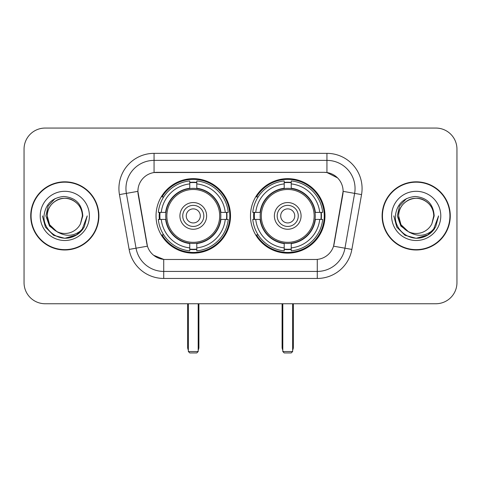 <?xml version="1.0" encoding="UTF-8"?>
<svg xmlns="http://www.w3.org/2000/svg" width="481" height="481" viewBox="0 0 481 481"><rect width="100%" height="100%" fill="white"/><g stroke="black" fill="none" stroke-linecap="round" stroke-linejoin="round"><path stroke-width="0.72" d="M250.481 215.903A37.247 37.247 0 0 0 287.728 253.15A37.247 37.247 0 0 0 324.97 215.903A37.247 37.247 0 0 0 287.728 178.655A37.247 37.247 0 0 0 250.481 215.903M156.03 215.903A37.247 37.247 0 0 0 193.272 253.15A37.247 37.247 0 0 0 230.519 215.903A37.247 37.247 0 0 0 193.272 178.655A37.247 37.247 0 0 0 156.03 215.903M137.897 191.306A18.975 18.975 0 0 0 138.185 194.601L146.861 243.795A18.975 18.975 0 0 0 165.548 259.475L315.452 259.475A18.975 18.975 0 0 0 334.139 243.795L342.815 194.601A18.975 18.975 0 0 0 324.128 172.33L156.872 172.33A18.975 18.975 0 0 0 137.897 191.306L138.107 188.498M159.373 219.42A34.085 34.085 0 0 1 159.373 212.392M253.824 219.42A34.085 34.085 0 0 1 253.824 212.392M30.724 215.903A34.085 34.085 0 0 0 64.809 249.988A34.085 34.085 0 0 0 98.894 215.903A34.085 34.085 0 0 0 64.809 181.818A34.085 34.085 0 0 0 30.724 215.903M382.106 215.903A34.085 34.085 0 0 0 416.191 249.988A34.085 34.085 0 0 0 450.276 215.903A34.085 34.085 0 0 0 416.191 181.818A34.085 34.085 0 0 0 382.106 215.903M154.058 153.355L326.942 153.355A35.137 35.137 0 0 1 361.544 194.595L351.876 249.411A35.137 35.137 0 0 1 317.274 278.451L163.726 278.451A35.137 35.137 0 0 1 129.124 249.411L119.456 194.595A35.137 35.137 0 0 1 154.058 153.355L154.058 160.383L326.942 160.383A28.108 28.108 0 0 1 354.623 193.38L344.955 248.19A28.108 28.108 0 0 1 317.274 271.422L163.726 271.422A28.108 28.108 0 0 1 136.045 248.19L126.377 193.38A28.108 28.108 0 0 1 154.058 160.383L154.058 172.541L324.128 172.33L326.942 172.541L337.542 177.886M315.452 259.475L165.548 259.475M163.726 278.451L163.726 259.385L153.595 255.243M354.623 193.38L343.103 191.348L333.555 246.182L344.955 248.19L354.623 193.38L361.544 194.595M129.124 249.411L147.445 246.182L137.897 191.348L126.377 193.38A28.108 28.108 0 0 1 125.95 188.498M334.139 243.795L334.024 244.39M146.976 244.39L146.861 243.795M456.95 149.14A21.08 21.08 0 0 0 435.87 128.06L45.13 128.06A21.08 21.08 0 0 0 24.05 149.14L24.05 282.666A21.08 21.08 0 0 0 45.13 303.745L435.87 303.745A21.08 21.08 0 0 0 456.95 282.666L456.95 149.14L456.95 282.666M24.05 149.14L24.05 282.666M435.87 128.06L45.13 128.06M45.13 303.745L435.87 303.745M98.545 215.903A33.73 33.73 0 0 0 64.809 182.173A33.73 33.73 0 0 0 31.079 215.903A33.73 33.73 0 0 0 64.809 249.633A33.73 33.73 0 0 0 98.545 215.903M76.906 234.758L64.809 238.305L53.607 235.305L45.412 227.104L42.412 215.903L45.412 227.104L53.607 235.305L64.809 238.305L76.01 235.305L84.211 227.104L87.211 215.903L81.674 230.646L78.541 233.604M58.219 232.491L49.507 226.088L45.893 215.903L48.136 205.994L55.068 198.587M56.686 231.481L49.597 224.687L47.24 215.903C47.481 209.277 50.409 204.209 56.024 200.685C66.973 193.675 82.979 202.916 82.377 215.903L80.453 223.899L82.804 215.903C82.004 203.986 75.631 197.511 63.678 196.476C52.014 197.751 45.448 204.227 43.987 215.903C43.074 228.944 55.94 240.109 68.705 237.963C74.844 236.778 79.708 233.646 83.297 228.547C75.192 236.339 66.402 237.355 56.926 231.601A17.569 17.569 0 0 0 80.453 223.899L82.377 215.903C82.979 202.916 66.973 193.675 56.024 200.685C50.409 204.209 47.481 209.277 47.24 215.903C46.645 202.916 62.644 193.675 73.593 200.685C79.215 204.209 82.143 209.277 82.377 215.903C82.979 202.916 66.973 193.675 56.024 200.685C50.409 204.209 47.481 209.277 47.24 215.903L49.597 224.687L56.686 231.481L49.597 224.687L47.24 215.903C47.553 222.98 50.782 228.216 56.926 231.601M40.212 215.903A24.597 24.597 0 0 0 64.809 240.5A24.597 24.597 0 0 0 89.406 215.903A24.597 24.597 0 0 0 64.809 191.306A24.597 24.597 0 0 0 40.212 215.903M83.297 228.547L77.008 234.692M76.858 234.788L68.795 237.945M87.211 215.903L84.211 227.104L76.01 235.305L64.809 238.305L53.607 235.305L45.412 227.104L42.412 215.903L45.412 227.104L53.607 235.305L64.809 238.305L76.01 235.305L84.211 227.104L87.211 215.903M449.921 215.903A33.73 33.73 0 0 0 416.191 182.173A33.73 33.73 0 0 0 382.455 215.903A33.73 33.73 0 0 0 416.191 249.633A33.73 33.73 0 0 0 449.921 215.903M428.24 234.788L416.191 238.305L404.99 235.305L396.789 227.104L393.789 215.903L396.789 227.104L404.99 235.305L416.191 238.305L427.393 235.305L435.588 227.104L438.588 215.903L433.056 230.646L429.918 233.604M409.602 232.491L400.883 226.088L397.276 215.903L399.513 205.994L406.451 198.587M433.76 215.903L431.836 223.899L434.181 215.903C433.381 203.986 427.008 197.511 415.061 196.476C403.391 197.751 396.831 204.227 395.37 215.903C394.456 228.944 407.323 240.109 420.081 237.963C426.22 236.778 431.084 233.646 434.68 228.547C426.569 236.339 417.779 237.355 408.303 231.601L400.974 224.687L398.623 215.903C398.857 209.277 401.785 204.209 407.407 200.685C418.356 193.675 434.355 202.916 433.76 215.903L431.836 223.899A17.569 17.569 0 0 1 408.303 231.601L400.974 224.687L398.623 215.903C398.857 209.277 401.785 204.209 407.407 200.685C418.356 193.675 434.355 202.916 433.76 215.903C433.519 209.277 430.591 204.209 424.976 200.685C414.027 193.675 398.021 202.916 398.623 215.903C398.857 209.277 401.785 204.209 407.407 200.685C418.356 193.675 434.355 202.916 433.76 215.903M408.303 231.601L400.974 224.687L398.623 215.903C398.935 222.98 402.164 228.216 408.303 231.601M391.594 215.903A24.597 24.597 0 0 0 416.191 240.5A24.597 24.597 0 0 0 440.788 215.903A24.597 24.597 0 0 0 416.191 191.306A24.597 24.597 0 0 0 391.594 215.903M434.68 228.547L428.385 234.692M438.588 215.903L435.588 227.104L427.393 235.305L416.191 238.305L404.99 235.305L396.789 227.104L393.789 215.903L396.789 227.104L404.99 235.305L416.191 238.305L427.393 235.305L435.588 227.104L438.588 215.903L435.588 227.104L427.393 235.305L416.191 238.305L404.99 235.305L396.789 227.104L393.789 215.903M220.599 219.42A27.549 27.549 0 0 0 196.789 188.582L196.789 188.245L196.789 188.582A27.549 27.549 0 0 0 165.951 219.42A27.549 27.549 0 0 0 220.599 219.42L220.929 219.42L220.599 219.42A27.549 27.549 0 0 1 196.789 243.224L196.789 247.895A32.185 32.185 0 0 0 225.27 219.42L228.234 219.42A35.137 35.137 0 0 1 196.789 250.866L196.789 247.895M160.077 219.42A33.381 33.381 0 0 1 160.077 212.392M196.789 182.708A33.381 33.381 0 0 0 189.761 182.708M226.473 212.392A33.381 33.381 0 0 1 226.473 219.42M225.27 212.392L228.234 212.392A35.137 35.137 0 0 0 196.789 180.94L196.789 188.245A27.88 27.88 0 0 1 220.929 212.392L225.27 212.392A32.185 32.185 0 0 0 196.789 183.91M161.279 219.42L158.315 219.42A35.137 35.137 0 0 0 189.761 250.866L189.761 243.56A27.88 27.88 0 0 1 165.62 219.42L161.279 219.42A32.185 32.185 0 0 0 189.761 247.895M225.27 219.42L220.929 219.42A27.88 27.88 0 0 1 196.789 243.56L196.789 243.224M220.599 212.392L220.929 212.392L220.599 212.392M165.951 219.42L165.62 219.42L165.951 219.42A27.549 27.549 0 0 0 189.761 243.224M196.789 249.098A33.381 33.381 0 0 1 189.761 249.098M189.761 183.91L189.761 180.94A35.137 35.137 0 0 0 158.315 212.392L165.62 212.392A27.88 27.88 0 0 1 189.761 188.245L189.761 183.91A32.185 32.185 0 0 0 161.279 212.392M189.761 188.582L189.761 188.245L189.761 188.582M219.697 215.903A26.425 26.425 0 0 1 193.272 242.328A26.425 26.425 0 0 1 166.853 215.903A26.425 26.425 0 0 1 193.272 189.478A26.425 26.425 0 0 1 219.697 215.903M206.626 215.903A13.354 13.354 0 0 0 193.272 202.549A13.354 13.354 0 0 0 179.924 215.903A13.354 13.354 0 0 0 193.272 229.257A13.354 13.354 0 0 0 206.626 215.903M203.818 215.903A10.54 10.54 0 0 0 193.272 205.363A10.54 10.54 0 0 0 182.732 215.903A10.54 10.54 0 0 0 193.272 226.443A10.54 10.54 0 0 0 203.818 215.903M200.3 215.903A7.029 7.029 0 0 1 193.272 222.931A7.029 7.029 0 0 1 186.249 215.903A7.029 7.029 0 0 1 193.272 208.874A7.029 7.029 0 0 1 200.3 215.903A7.029 7.029 0 0 1 193.272 222.931A7.029 7.029 0 0 1 186.249 215.903A7.029 7.029 0 0 1 193.272 208.874A7.029 7.029 0 0 1 200.3 215.903M163.702 196.927L162.043 196.927A36.544 36.544 0 0 1 229.816 215.903A36.544 36.544 0 0 1 162.043 234.878L163.702 234.878M188.354 303.745L188.354 351.539L198.196 351.539L198.196 303.745M188.354 351.539L189.761 352.94L196.789 352.94L198.196 351.539M315.049 219.42A27.549 27.549 0 0 0 291.239 188.582L291.239 188.245L291.239 188.582A27.549 27.549 0 0 0 260.401 219.42A27.549 27.549 0 0 0 315.049 219.42L315.38 219.42L315.049 219.42A27.549 27.549 0 0 1 291.239 243.224L291.239 247.895A32.185 32.185 0 0 0 319.721 219.42L322.685 219.42A35.137 35.137 0 0 1 291.239 250.866L291.239 247.895M254.527 219.42A33.381 33.381 0 0 1 254.527 212.392M291.239 182.708A33.381 33.381 0 0 0 284.211 182.708M320.923 212.392A33.381 33.381 0 0 1 320.923 219.42M319.721 212.392L322.685 212.392A35.137 35.137 0 0 0 291.239 180.94L291.239 188.245A27.88 27.88 0 0 1 315.38 212.392L319.721 212.392A32.185 32.185 0 0 0 291.239 183.91M255.73 219.42L252.765 219.42A35.137 35.137 0 0 0 284.211 250.866L284.211 243.56A27.88 27.88 0 0 1 260.071 219.42L255.73 219.42A32.185 32.185 0 0 0 284.211 247.895M319.721 219.42L315.38 219.42A27.88 27.88 0 0 1 291.239 243.56L291.239 243.224M315.049 212.392L315.38 212.392L315.049 212.392M260.401 219.42L260.071 219.42L260.401 219.42A27.549 27.549 0 0 0 284.211 243.224M291.239 249.098A33.381 33.381 0 0 1 284.211 249.098M284.211 183.91L284.211 180.94A35.137 35.137 0 0 0 252.765 212.392L260.071 212.392A27.88 27.88 0 0 1 284.211 188.245L284.211 183.91A32.185 32.185 0 0 0 255.73 212.392M284.211 188.582L284.211 188.245L284.211 188.582M314.147 215.903A26.425 26.425 0 0 1 287.728 242.328A26.425 26.425 0 0 1 261.303 215.903A26.425 26.425 0 0 1 287.728 189.478A26.425 26.425 0 0 1 314.147 215.903M301.076 215.903A13.354 13.354 0 0 0 287.728 202.549A13.354 13.354 0 0 0 274.374 215.903A13.354 13.354 0 0 0 287.728 229.257A13.354 13.354 0 0 0 301.076 215.903M298.268 215.903A10.54 10.54 0 0 0 287.728 205.363A10.54 10.54 0 0 0 277.182 215.903A10.54 10.54 0 0 0 287.728 226.443A10.54 10.54 0 0 0 298.268 215.903M294.751 215.903A7.029 7.029 0 0 1 287.728 222.931A7.029 7.029 0 0 1 280.7 215.903A7.029 7.029 0 0 1 287.728 208.874A7.029 7.029 0 0 1 294.751 215.903A7.029 7.029 0 0 1 287.728 222.931A7.029 7.029 0 0 1 280.7 215.903A7.029 7.029 0 0 1 287.728 208.874A7.029 7.029 0 0 1 294.751 215.903M258.153 196.927L256.493 196.927A36.544 36.544 0 0 1 324.266 215.903A36.544 36.544 0 0 1 256.493 234.878L258.153 234.878M282.804 303.745L282.804 351.539L292.646 351.539L292.646 303.745M282.804 351.539L284.211 352.94L291.239 352.94L292.646 351.539M326.942 153.355L326.942 172.541M317.274 259.385L317.274 278.451M119.456 194.595L126.377 193.38M344.955 248.19L351.876 249.411M187.65 303.745L187.65 347.318L188.354 347.318M193.272 222.931A7.029 7.029 0 0 1 186.249 215.903A7.029 7.029 0 0 1 193.272 208.874M198.196 347.318L198.9 347.318L198.9 303.745M189.761 249.417A33.694 33.694 0 0 0 196.789 249.417M226.785 219.42A33.694 33.694 0 0 0 226.785 212.392M196.789 182.389A33.694 33.694 0 0 0 189.761 182.389M282.1 303.745L282.1 347.318L282.804 347.318M287.728 222.931A7.029 7.029 0 0 1 280.7 215.903A7.029 7.029 0 0 1 287.728 208.874M292.646 347.318L293.35 347.318L293.35 303.745M284.211 249.417A33.694 33.694 0 0 0 291.239 249.417M321.236 219.42A33.694 33.694 0 0 0 321.236 212.392M291.239 182.389A33.694 33.694 0 0 0 284.211 182.389M187.65 347.318A5.622 5.622 0 0 0 188.354 350.042M198.196 350.042A5.622 5.622 0 0 0 198.9 347.318M282.1 347.318A5.622 5.622 0 0 0 282.804 350.042M292.646 350.042A5.622 5.622 0 0 0 293.35 347.318"/></g></svg>
